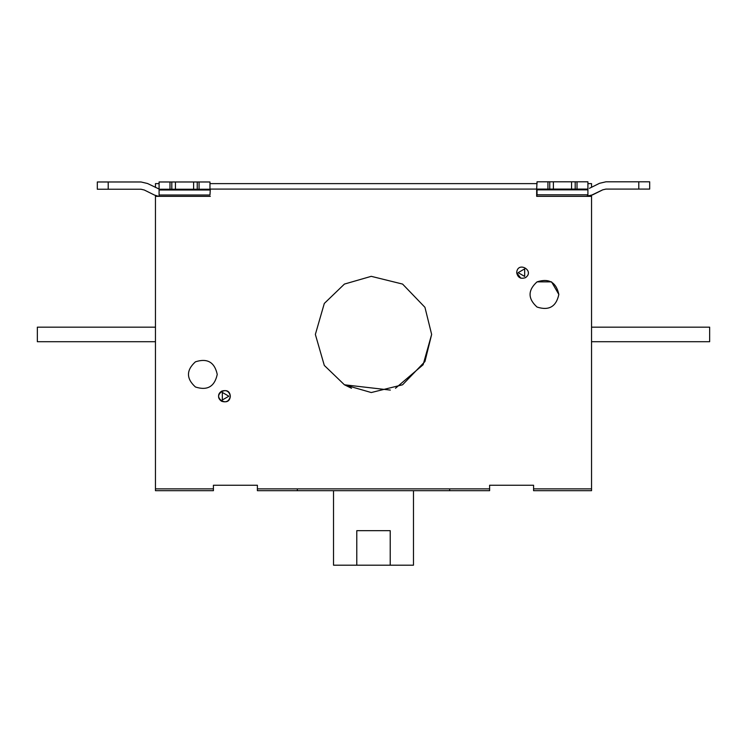 <?xml version="1.0" encoding="UTF-8"?>
<svg xmlns="http://www.w3.org/2000/svg" width="747" height="747" viewBox="0 0 747 747"><rect width="100%" height="100%" fill="white"/><g stroke="black" fill="none" stroke-linecap="round" stroke-linejoin="round"><path stroke-width="1.12" d="M390.336 390.093L344.423 384.789L324.301 365.423L315.355 334.432L324.301 303.45L344.423 284.075L371.259 276.334L402.577 284.075L424.94 307.316L431.645 334.432L424.94 361.548L402.577 384.789L371.259 392.539L344.423 384.789L324.301 365.423L315.355 334.432L324.301 303.45L344.423 284.075L371.259 276.334L402.577 284.075L424.94 307.316L431.645 334.432L423.119 364.751L395.49 388.263M351.51 388.263L344.423 384.789L324.301 365.423L315.355 334.432L324.301 303.45L344.423 284.075M558.84 294.458C556.207 306.69 548.933 310.883 537.037 307.045C527.755 298.66 527.755 290.266 537.037 281.871C548.933 278.033 556.207 282.235 558.84 294.458L551.566 281.871L537.037 281.871M158.56 196.34L154.33 194.995L144.264 189.999L141.034 189.243L108.212 189.243L108.212 181.979L97.315 181.979L97.315 189.243L108.212 189.243M128.204 181.979L141.034 181.979L147.495 183.491L159.092 189.038M159.092 181.979L159.092 189.243L171.81 189.243L171.81 181.979L159.092 181.979L159.092 183.491M155.46 341.706L37.35 341.706L37.35 327.167L155.46 327.167M591.54 327.167L709.65 327.167L709.65 341.706L591.54 341.706M144.264 189.999L141.034 189.243M108.212 181.979L141.034 181.979M197.245 181.979L197.245 189.243L209.963 189.243L209.963 181.979L171.81 181.979M159.092 189.243L159.092 196.34M159.092 194.995L209.963 194.995L210.327 189.243M171.81 189.243L175.442 189.243L175.442 181.979M175.442 189.243L193.613 189.243L193.613 181.979M197.245 189.243L193.613 189.243M209.963 194.995L210.327 189.075L536.673 189.075L536.673 196.34L537.037 194.827L587.908 194.827L587.908 181.801L577.011 181.801L577.011 189.075L587.908 189.075M217.237 374.406C214.604 386.638 207.339 390.83 195.434 386.993C186.162 378.608 186.162 370.213 195.434 361.819C207.339 357.981 214.604 362.183 217.237 374.406M518.138 272.655L524.674 276.427L524.674 268.883L518.138 272.655M516.681 272.655C517.736 277.548 520.64 279.229 525.402 277.688C535.356 270.853 517.624 260.61 516.681 272.655L520.818 278.22M228.862 396.209L222.326 392.436L222.326 399.99L228.862 396.209M230.319 396.209C229.376 384.173 211.644 394.407 221.598 401.251C226.36 402.782 229.264 401.102 230.319 396.209C229.264 391.325 226.36 389.645 221.598 391.176C211.644 398.02 229.376 408.254 230.319 396.209M638.788 189.075L649.685 189.075L649.685 181.801L638.788 181.801L638.788 189.075L605.966 189.075L602.736 189.831L592.67 194.827L586.208 196.34L587.908 196.237L587.908 194.827M553.387 181.801L553.387 189.075L571.558 189.075L571.558 181.801L537.037 181.801L536.673 189.075M549.755 181.801L549.755 189.075L553.387 189.075M537.037 194.827L537.037 189.075L549.755 189.075M571.558 181.801L575.19 181.801L575.19 189.075L577.011 189.075M575.19 181.801L577.011 181.801M571.558 189.075L575.19 189.075M586.208 196.34L553.322 196.34M589.439 188.319L599.505 183.314L605.966 181.801L638.788 181.801M605.966 189.075L602.736 189.831L590.438 195.714M591.54 195.322L591.54 490.695L533.582 490.695L533.582 485.251L489.612 485.251L489.612 490.695L297.343 490.695L297.343 488.883M536.673 196.34L591.54 196.34M591.54 488.883L533.582 488.883M449.657 488.883L449.657 490.695M356.786 530.669L356.786 565.199L390.214 565.199L390.214 530.669L356.786 530.669M356.786 565.199L333.526 565.199L333.526 490.695M413.474 490.695L413.474 565.199L390.214 565.199M297.343 490.695L257.388 490.695L257.388 485.251L213.418 485.251L213.418 490.695L155.46 490.695L155.46 196.34L210.327 196.34M489.612 488.883L257.388 488.883M213.418 488.883L155.46 488.883M155.46 196.34L155.46 195.499M587.908 183.622L591.54 183.622L591.54 187.273L599.505 183.314M155.46 187.441L155.46 183.622L159.092 183.622M209.963 183.622L537.037 183.622M537.037 181.801L537.037 183.314M199.066 189.243L199.066 181.979M209.963 189.999L159.092 189.999M169.989 189.243L169.989 181.979M547.934 181.801L547.934 189.075M537.037 189.831L587.908 189.831"/></g></svg>

